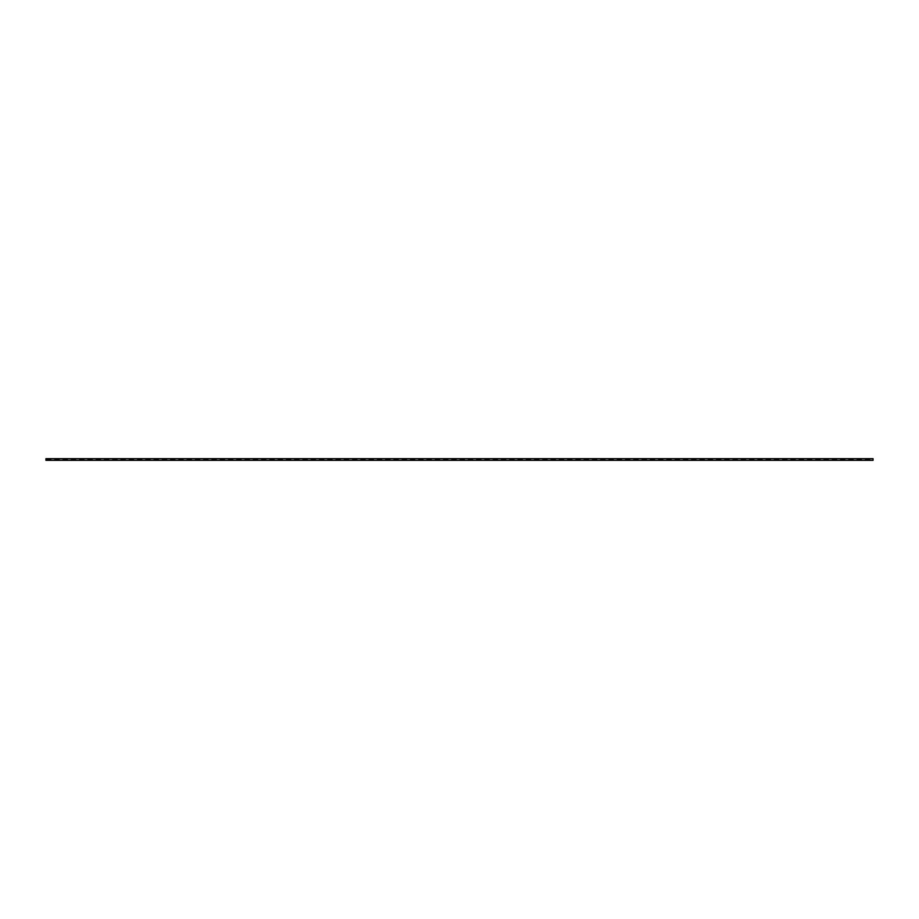 <?xml version="1.0" encoding="UTF-8"?>
<svg xmlns="http://www.w3.org/2000/svg" width="919" height="919" viewBox="0 0 919 919"><rect width="100%" height="100%" fill="white"/><g stroke="black" fill="none" stroke-linecap="round" stroke-linejoin="round"><path stroke-width="1.38" d="M54.221 460.327L873.05 460.327L873.05 458.673L45.95 458.673L45.95 460.327A5.009 5.009 0 0 1 51.464 460.327L54.221 460.327A5.009 5.009 0 0 1 59.735 460.327L54.221 460.327M870.293 460.327L864.779 460.327A5.009 5.009 0 0 1 870.293 460.327M862.022 460.327L856.508 460.327A5.009 5.009 0 0 1 862.022 460.327M853.751 460.327L848.237 460.327A5.009 5.009 0 0 1 853.751 460.327M845.48 460.327L839.966 460.327A5.009 5.009 0 0 1 845.48 460.327M837.209 460.327L831.695 460.327A5.009 5.009 0 0 1 837.209 460.327M828.938 460.327L823.424 460.327A5.009 5.009 0 0 1 828.938 460.327M820.667 460.327L815.153 460.327A5.009 5.009 0 0 1 820.667 460.327M812.396 460.327L806.882 460.327A5.009 5.009 0 0 1 812.396 460.327M804.125 460.327L798.611 460.327A5.009 5.009 0 0 1 804.125 460.327M795.854 460.327L790.34 460.327A5.009 5.009 0 0 1 795.854 460.327M787.583 460.327L782.069 460.327A5.009 5.009 0 0 1 787.583 460.327M779.312 460.327L773.798 460.327A5.009 5.009 0 0 1 779.312 460.327M771.041 460.327L765.527 460.327A5.009 5.009 0 0 1 771.041 460.327M762.77 460.327L757.256 460.327A5.009 5.009 0 0 1 762.77 460.327M754.499 460.327L748.985 460.327A5.009 5.009 0 0 1 754.499 460.327M746.228 460.327L740.714 460.327A5.009 5.009 0 0 1 746.228 460.327M737.957 460.327L732.443 460.327A5.009 5.009 0 0 1 737.957 460.327M729.686 460.327L724.172 460.327A5.009 5.009 0 0 1 729.686 460.327M721.415 460.327L715.901 460.327A5.009 5.009 0 0 1 721.415 460.327M713.144 460.327L707.63 460.327A5.009 5.009 0 0 1 713.144 460.327M704.873 460.327L699.359 460.327A5.009 5.009 0 0 1 704.873 460.327M696.602 460.327L691.088 460.327A5.009 5.009 0 0 1 696.602 460.327M688.331 460.327L682.817 460.327A5.009 5.009 0 0 1 688.331 460.327M680.06 460.327L674.546 460.327A5.009 5.009 0 0 1 680.06 460.327M671.789 460.327L666.275 460.327A5.009 5.009 0 0 1 671.789 460.327M663.518 460.327L658.004 460.327A5.009 5.009 0 0 1 663.518 460.327M655.247 460.327L649.733 460.327A5.009 5.009 0 0 1 655.247 460.327M646.976 460.327L641.462 460.327A5.009 5.009 0 0 1 646.976 460.327M638.705 460.327L633.191 460.327A5.009 5.009 0 0 1 638.705 460.327M630.434 460.327L624.92 460.327A5.009 5.009 0 0 1 630.434 460.327M622.163 460.327L616.649 460.327A5.009 5.009 0 0 1 622.163 460.327M613.892 460.327L608.378 460.327A5.009 5.009 0 0 1 613.892 460.327M605.621 460.327L600.107 460.327A5.009 5.009 0 0 1 605.621 460.327M597.35 460.327L591.836 460.327A5.009 5.009 0 0 1 597.35 460.327M589.079 460.327L583.565 460.327A5.009 5.009 0 0 1 589.079 460.327M580.808 460.327L575.294 460.327A5.009 5.009 0 0 1 580.808 460.327M572.537 460.327L567.023 460.327A5.009 5.009 0 0 1 572.537 460.327M564.266 460.327L558.752 460.327A5.009 5.009 0 0 1 564.266 460.327M555.995 460.327L550.481 460.327A5.009 5.009 0 0 1 555.995 460.327M547.724 460.327L542.21 460.327A5.009 5.009 0 0 1 547.724 460.327M539.453 460.327L533.939 460.327A5.009 5.009 0 0 1 539.453 460.327M531.182 460.327L525.668 460.327A5.009 5.009 0 0 1 531.182 460.327M522.911 460.327L517.397 460.327A5.009 5.009 0 0 1 522.911 460.327M514.64 460.327L509.126 460.327A5.009 5.009 0 0 1 514.64 460.327M506.369 460.327L500.855 460.327A5.009 5.009 0 0 1 506.369 460.327M498.098 460.327L492.584 460.327A5.009 5.009 0 0 1 498.098 460.327M489.827 460.327L484.313 460.327A5.009 5.009 0 0 1 489.827 460.327M481.556 460.327L476.042 460.327A5.009 5.009 0 0 1 481.556 460.327M473.285 460.327L467.771 460.327A5.009 5.009 0 0 1 473.285 460.327M465.014 460.327L459.5 460.327A5.009 5.009 0 0 1 465.014 460.327M456.743 460.327L451.229 460.327A5.009 5.009 0 0 1 456.743 460.327M448.472 460.327L442.958 460.327A5.009 5.009 0 0 1 448.472 460.327M440.201 460.327L434.687 460.327A5.009 5.009 0 0 1 440.201 460.327M431.93 460.327L426.416 460.327A5.009 5.009 0 0 1 431.93 460.327M423.659 460.327L418.145 460.327A5.009 5.009 0 0 1 423.659 460.327M415.388 460.327L409.874 460.327A5.009 5.009 0 0 1 415.388 460.327M407.117 460.327L401.603 460.327A5.009 5.009 0 0 1 407.117 460.327M398.846 460.327L393.332 460.327A5.009 5.009 0 0 1 398.846 460.327M390.575 460.327L385.061 460.327A5.009 5.009 0 0 1 390.575 460.327M382.304 460.327L376.79 460.327A5.009 5.009 0 0 1 382.304 460.327M374.033 460.327L368.519 460.327A5.009 5.009 0 0 1 374.033 460.327M365.762 460.327L360.248 460.327A5.009 5.009 0 0 1 365.762 460.327M357.491 460.327L351.977 460.327A5.009 5.009 0 0 1 357.491 460.327M349.22 460.327L343.706 460.327A5.009 5.009 0 0 1 349.22 460.327M340.949 460.327L335.435 460.327A5.009 5.009 0 0 1 340.949 460.327M332.678 460.327L327.164 460.327A5.009 5.009 0 0 1 332.678 460.327M324.407 460.327L318.893 460.327A5.009 5.009 0 0 1 324.407 460.327M316.136 460.327L310.622 460.327A5.009 5.009 0 0 1 316.136 460.327M307.865 460.327L302.351 460.327A5.009 5.009 0 0 1 307.865 460.327M299.594 460.327L294.08 460.327A5.009 5.009 0 0 1 299.594 460.327M291.323 460.327L285.809 460.327A5.009 5.009 0 0 1 291.323 460.327M283.052 460.327L277.538 460.327A5.009 5.009 0 0 1 283.052 460.327M274.781 460.327L269.267 460.327A5.009 5.009 0 0 1 274.781 460.327M266.51 460.327L260.996 460.327A5.009 5.009 0 0 1 266.51 460.327M258.239 460.327L252.725 460.327A5.009 5.009 0 0 1 258.239 460.327M249.968 460.327L244.454 460.327A5.009 5.009 0 0 1 249.968 460.327M241.697 460.327L236.183 460.327A5.009 5.009 0 0 1 241.697 460.327M233.426 460.327L227.912 460.327A5.009 5.009 0 0 1 233.426 460.327M225.155 460.327L219.641 460.327A5.009 5.009 0 0 1 225.155 460.327M216.884 460.327L211.37 460.327A5.009 5.009 0 0 1 216.884 460.327M208.613 460.327L203.099 460.327A5.009 5.009 0 0 1 208.613 460.327M200.342 460.327L194.828 460.327A5.009 5.009 0 0 1 200.342 460.327M192.071 460.327L186.557 460.327A5.009 5.009 0 0 1 192.071 460.327M183.8 460.327L178.286 460.327A5.009 5.009 0 0 1 183.8 460.327M175.529 460.327L170.015 460.327A5.009 5.009 0 0 1 175.529 460.327M167.258 460.327L161.744 460.327A5.009 5.009 0 0 1 167.258 460.327M158.987 460.327L153.473 460.327A5.009 5.009 0 0 1 158.987 460.327M150.716 460.327L145.202 460.327A5.009 5.009 0 0 1 150.716 460.327M142.445 460.327L136.931 460.327A5.009 5.009 0 0 1 142.445 460.327M134.174 460.327L128.66 460.327A5.009 5.009 0 0 1 134.174 460.327M125.903 460.327L120.389 460.327A5.009 5.009 0 0 1 125.903 460.327M117.632 460.327L112.118 460.327A5.009 5.009 0 0 1 117.632 460.327M109.361 460.327L103.847 460.327A5.009 5.009 0 0 1 109.361 460.327M101.09 460.327L95.576 460.327A5.009 5.009 0 0 1 101.09 460.327M92.819 460.327L87.305 460.327A5.009 5.009 0 0 1 92.819 460.327M84.548 460.327L79.034 460.327A5.009 5.009 0 0 1 84.548 460.327M76.277 460.327L70.763 460.327A5.009 5.009 0 0 1 76.277 460.327M68.006 460.327L62.492 460.327A5.009 5.009 0 0 1 68.006 460.327M51.464 460.327L45.95 460.327"/></g></svg>
